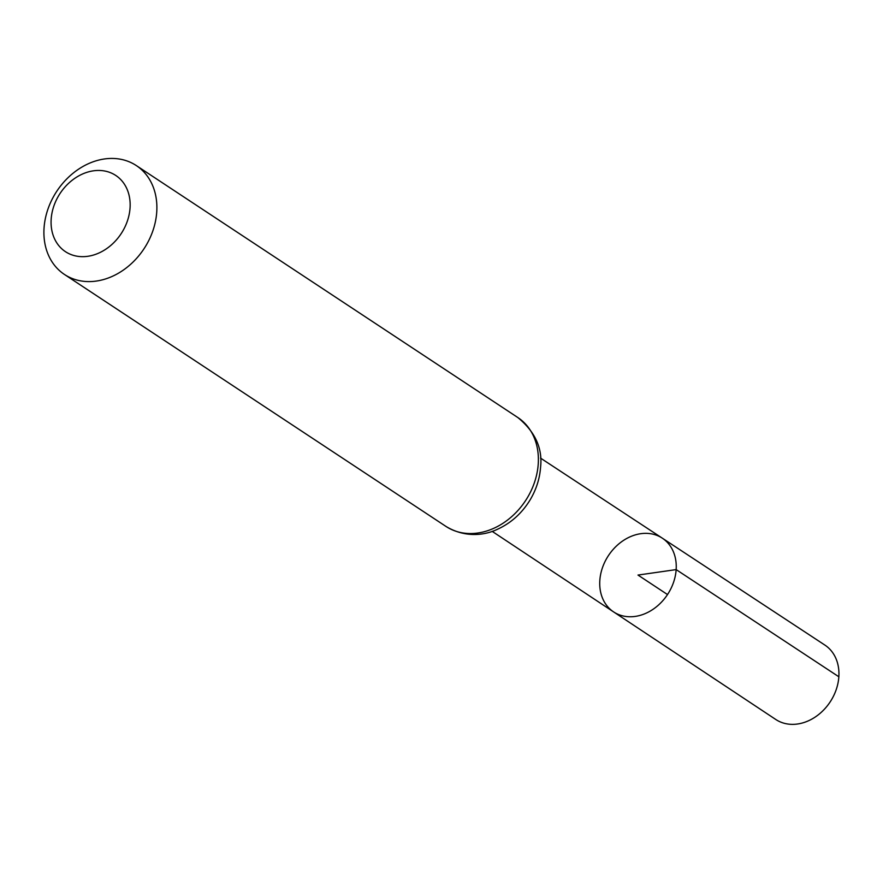 <?xml version="1.0" encoding="UTF-8"?>
<svg xmlns="http://www.w3.org/2000/svg" width="883" height="883" viewBox="0 0 883 883"><rect width="100%" height="100%" fill="white"/><g stroke="black" fill="none" stroke-linecap="round" stroke-linejoin="round"><path stroke-width="1.32" d="M676.157 569.601A44.183 35.386 123.4 0 1 653.023 609.314A44.183 35.386 123.4 0 1 613.586 611.897A44.183 35.386 123.4 0 1 608.464 555.562A44.183 35.386 123.4 0 1 662.294 538.155A44.183 35.386 123.4 0 1 676.157 569.601A44.183 35.386 123.4 0 1 653.023 609.314A44.183 35.386 123.4 0 1 613.586 611.897L775.727 719.446A44.58 35.695 123.4 0 0 815.517 716.841A44.58 35.695 123.4 0 0 838.85 676.775A44.58 35.695 123.4 0 0 824.854 645.065L662.294 538.155A44.183 35.386 123.4 0 1 676.157 569.601M130.055 207.913A45.662 36.567 123.4 0 1 68.421 253.388A45.662 36.567 123.4 0 1 73.344 179.37A45.662 36.567 123.4 0 1 130.055 207.913M156.744 211.953A65.232 52.229 123.4 0 1 122.638 270.562A65.232 52.229 123.4 0 1 64.437 274.447A65.232 52.229 123.4 0 1 56.799 191.236A65.232 52.229 123.4 0 1 136.335 165.585A65.232 52.229 123.4 0 1 156.744 211.953M667.515 594.557L637.99 575.065L676.157 569.601L838.85 676.775M538.244 463.895A65.232 52.229 123.4 0 1 504.127 522.515A65.232 52.229 123.4 0 1 445.937 526.4C466.666 538.972 486.974 534.381 497.173 529.403C510.937 523.178 521.93 513.31 530.164 499.811C536.268 489.546 539.745 478.674 540.573 467.206C542.703 448.299 535.12 431.743 517.835 417.538A65.232 52.229 123.4 0 1 538.244 463.895M492.162 531.356L613.586 611.897M540.539 458.1L662.294 538.155M64.437 274.447L445.937 526.4M136.335 165.585L517.835 417.538"/></g></svg>

